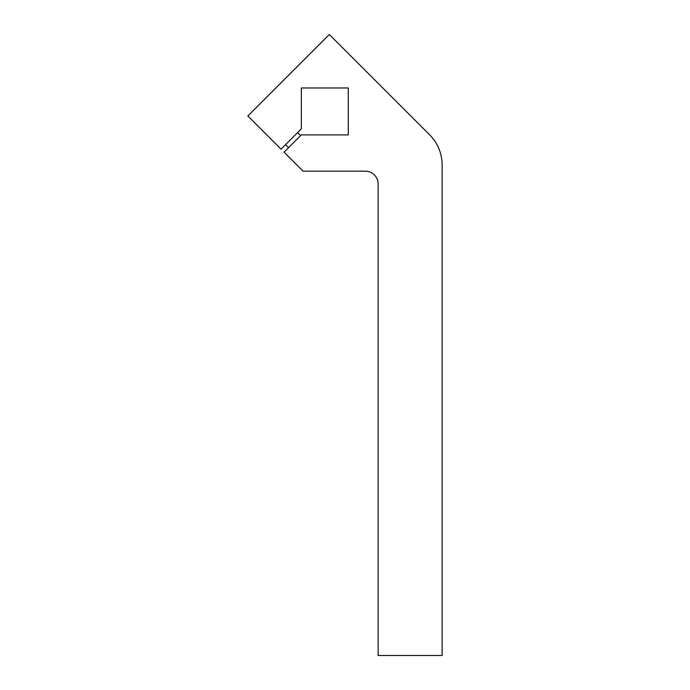 <?xml version="1.0" encoding="UTF-8"?>
<svg xmlns="http://www.w3.org/2000/svg" width="690" height="690" viewBox="0 0 690 690"><rect width="100%" height="100%" fill="white"/><g stroke="black" fill="none" stroke-linecap="round" stroke-linejoin="round"><path stroke-width="1.03" d="M378.137 183.98A12.8 12.8 0 0 0 365.338 171.18L303.074 171.18L284.064 152.18L301.332 134.912L348.269 134.912L348.269 87.975L301.332 87.975L301.332 128.875L281.046 149.161L247.857 115.972L329.32 34.5L429.646 134.826A42.668 42.668 0 0 1 442.143 164.996L442.143 655.5L378.137 655.5L378.137 183.98M285.574 144.633L288.593 147.651M297.64 132.566L300.659 135.576"/></g></svg>
